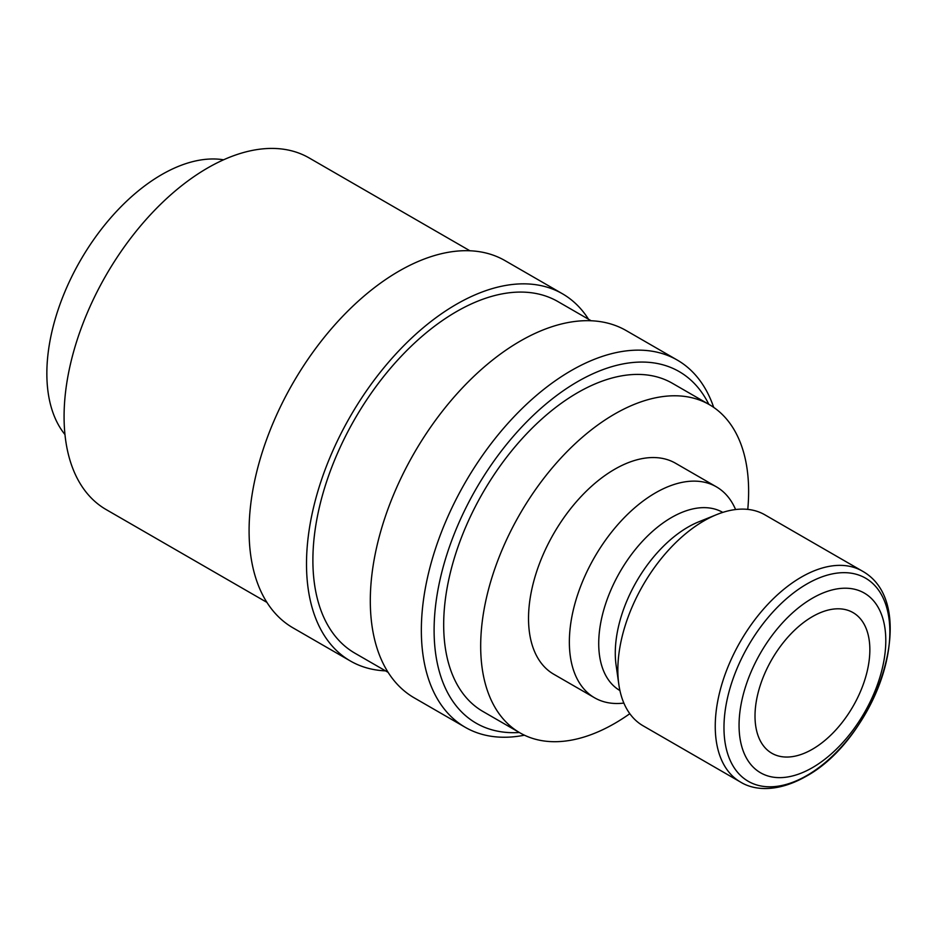 <?xml version="1.0" encoding="UTF-8"?>
<svg xmlns="http://www.w3.org/2000/svg" width="937" height="937" viewBox="0 0 937 937"><rect width="100%" height="100%" fill="white"/><g stroke="black" fill="none" stroke-linecap="round" stroke-linejoin="round"><path stroke-width="1.41" d="M713.689 407.372A212.031 122.419 120 0 0 677.287 360.077A212.031 122.419 120 0 0 513.898 416.871A212.031 122.419 120 0 0 421.345 630.25A212.031 122.419 120 0 0 465.256 727.311A212.031 122.419 120 0 0 524.427 735.194M708.829 404.327A203.001 117.207 120 0 0 547.852 402.442A203.001 117.207 120 0 0 434.1 630.25A203.001 117.207 120 0 0 519.356 732.5M677.287 360.077L626.244 330.609A212.031 122.419 120 0 0 462.855 387.414A212.031 122.419 120 0 0 370.302 600.781A212.031 122.419 120 0 0 414.224 697.854L465.256 727.311M591.142 320.759L557.937 301.585A203.001 117.207 120 0 0 401.505 355.978A203.001 117.207 120 0 0 312.888 560.267A203.001 117.207 120 0 0 354.936 653.206L388.141 672.368M588.53 319.248A212.031 122.419 120 0 0 562.446 293.773L505.031 260.627A212.031 122.419 120 0 0 341.642 317.42A212.031 122.419 120 0 0 249.09 530.799A212.031 122.419 120 0 0 293 627.86L350.426 661.018A212.031 122.419 120 0 0 385.529 670.869M562.446 293.773A212.031 122.419 120 0 0 399.057 350.579A212.031 122.419 120 0 0 306.504 563.957A212.031 122.419 120 0 0 350.426 661.018M469.917 250.776L309.128 157.931A203.001 117.207 120 0 0 152.684 212.324A203.001 117.207 120 0 0 64.079 416.614A203.001 117.207 120 0 0 106.115 509.552L266.916 602.386M619.919 690.546A102.859 59.382 -60 0 1 598.72 643.52A102.859 59.382 -60 0 1 643.555 540.087A102.859 59.382 -60 0 1 722.778 512.398M623.866 703.078A121.798 70.322 -60 0 1 594.585 697.796A121.798 70.322 -60 0 1 569.356 642.044A121.798 70.322 -60 0 1 622.531 519.461A121.798 70.322 -60 0 1 716.383 486.83A121.798 70.322 -60 0 1 735.592 509.541M618.818 684.361L616.101 665.176A102.859 59.382 -60 0 1 615.281 653.077A102.859 59.382 -60 0 1 698.885 521.768L716.864 514.53A121.798 70.322 -60 0 1 764.873 514.823L862.286 571.066A121.798 70.322 -60 0 0 801.381 577.098A121.798 70.322 -60 0 0 715.247 726.269A121.798 70.322 -60 0 0 740.476 782.032L643.075 725.788A121.798 70.322 -60 0 1 618.818 684.361A121.798 70.322 -60 0 1 617.846 670.037A121.798 70.322 -60 0 1 716.864 514.53M739.059 725.285A103.761 59.909 -60 0 1 812.426 598.204A103.761 59.909 -60 0 1 885.793 640.568A103.761 59.909 -60 0 1 812.426 767.649A103.761 59.909 -60 0 1 739.059 725.285M594.585 697.796L553.755 674.23A121.798 70.322 -60 0 1 528.527 618.467A121.798 70.322 -60 0 1 581.69 495.884A121.798 70.322 -60 0 1 675.554 463.253L716.383 486.83M64.969 434.545A162.406 93.77 -60 0 1 46.85 373.523A162.406 93.77 -60 0 1 106.56 222.725A162.406 93.77 -60 0 1 223.592 159.794M519.918 732.828L482.918 711.464A189.473 109.395 -60 0 1 443.681 624.733A189.473 109.395 -60 0 1 526.383 434.054A189.473 109.395 -60 0 1 672.391 383.292L709.391 404.655A189.473 109.395 120 0 0 563.383 455.417A189.473 109.395 120 0 0 480.681 646.097A189.473 109.395 120 0 0 519.918 732.828A189.473 109.395 120 0 0 629.816 713.701M747.773 509.388A189.473 109.395 120 0 0 748.628 491.386A189.473 109.395 120 0 0 709.391 404.655M755.011 716.079A81.203 46.885 -60 0 1 790.453 634.361A81.203 46.885 -60 0 1 853.033 612.599A81.203 46.885 -60 0 1 869.852 649.774A81.203 46.885 -60 0 1 834.398 731.492A81.203 46.885 -60 0 1 771.83 753.254A81.203 46.885 -60 0 1 755.011 716.079M806.909 775.508A117.289 67.722 -60 0 1 723.973 727.616A117.289 67.722 -60 0 1 806.909 583.962A117.289 67.722 -60 0 1 889.845 631.854A117.289 67.722 -60 0 1 806.909 775.508M862.286 571.066C922.43 604.529 876.927 737.923 805.89 776.445C778.026 792.233 754.601 790.828 740.476 782.032"/></g></svg>
